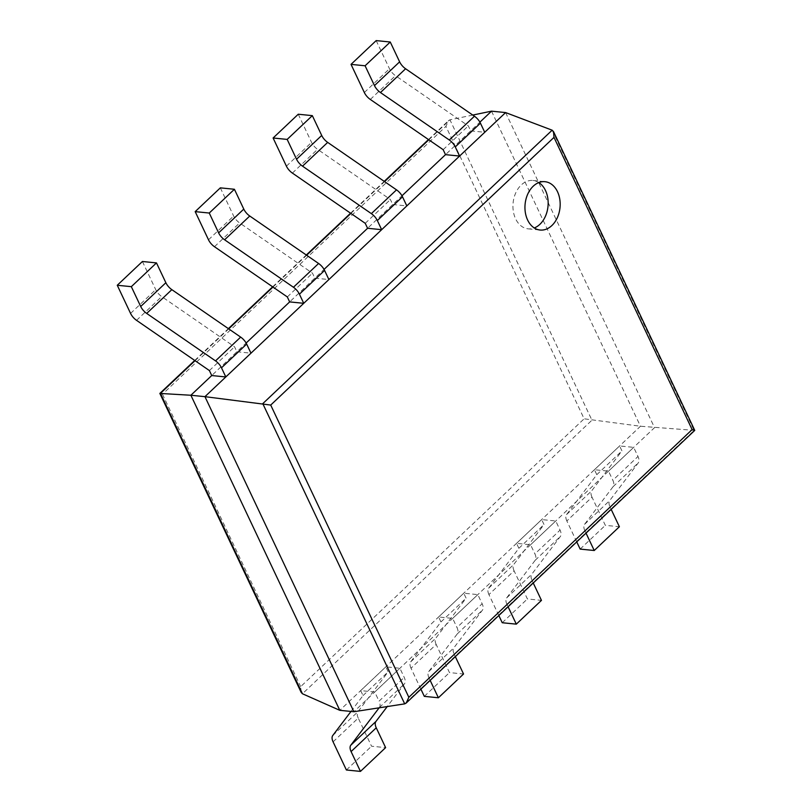 <?xml version="1.0" encoding="UTF-8"?>
<svg xmlns="http://www.w3.org/2000/svg" width="812" height="812" viewBox="0 0 812 812"><rect width="100%" height="100%" fill="white"/><g stroke="black" fill="none" stroke-linecap="round" stroke-linejoin="round"><path stroke-width="0.61" stroke-dasharray="4.06 3.04" d="M142.415 261.494L155.721 289.64A10.221 5.43 -133.4 0 0 161.7 296.573L234.546 346.795L236.901 351.769L211.739 375.54L246.127 343.04M220.336 187.856L233.643 216.012A10.221 5.43 -133.4 0 0 239.631 222.945L312.468 273.167L314.823 278.14L289.661 301.902L324.049 269.411M298.258 114.228L311.564 142.384A10.221 5.43 -133.4 0 0 317.553 149.317L390.399 199.539L392.744 204.502L367.582 228.273L401.981 195.783M376.179 40.6L389.486 68.756A10.221 5.43 -133.4 0 0 395.474 75.678L468.321 125.911L470.666 130.874L445.514 154.645L479.902 122.155M472.767 115.071L449.949 119.811L448.528 120.633L445.91 126.378L584.132 418.799L640.465 426.239L694.737 430.401M159.852 393.424L162.471 394.206L445.91 126.378M491.524 111.163L640.465 426.239L339.812 710.327M301.15 692.342L300.694 686.617L584.132 418.799M505.602 112.574L654.533 427.65L353.89 711.728M538.833 182.568A24.299 17.539 95.7 0 0 532.966 180.487A24.299 17.539 95.7 0 0 513.103 202.919A24.299 17.539 95.7 0 0 528.125 228.842A24.299 17.539 95.7 0 0 534.286 227.959M470.666 130.874L484.734 132.285M443.159 149.682L468.321 125.911M586.02 533.129L584.863 530.683L610.015 506.911L611.172 509.368M576.753 541.888L566.847 520.949L592.009 497.177L605.316 525.334L619.383 526.734M592.009 497.177A10.221 5.43 46.6 0 1 591.704 490.813L621.951 450.914L619.597 445.95L633.675 447.361L637.988 456.486A10.221 5.43 -133.4 0 1 638.293 462.85L609.711 500.557A10.221 5.43 46.6 0 0 610.015 506.911M584.863 530.683A10.221 5.43 46.6 0 1 584.559 524.329L613.131 486.621A10.221 5.43 -133.4 0 0 612.837 480.257L637.988 456.486M580.154 549.095L605.316 525.334M566.847 520.949A10.221 5.43 46.6 0 1 566.553 514.585L596.79 474.685L594.445 469.722L608.513 471.133L612.837 480.257M596.79 474.685L621.951 450.914M594.445 469.722L619.597 445.95M608.513 471.133L633.675 447.361M392.744 204.502L406.812 205.913M365.238 223.31L390.399 199.539M508.089 606.767L506.932 604.321L532.093 580.55L533.251 582.996M498.822 615.516L488.925 594.577L514.087 570.806L527.394 598.962L541.462 600.372M514.087 570.806A10.221 5.43 46.6 0 1 513.783 564.442L544.03 524.542L541.675 519.578L555.753 520.989L560.067 530.124A10.221 5.43 -133.4 0 1 560.371 536.478L531.789 574.186A10.221 5.43 46.6 0 0 532.093 580.55M506.932 604.321A10.221 5.43 46.6 0 1 506.637 597.957L535.209 560.25A10.221 5.43 -133.4 0 0 534.905 553.885L560.067 530.124M502.232 622.733L527.394 598.962M488.925 594.577A10.221 5.43 46.6 0 1 488.621 588.213L518.868 548.313L516.523 543.35L530.591 544.761L534.905 553.885M518.868 548.313L544.03 524.542M516.523 543.35L541.675 519.578M530.591 544.761L555.753 520.989M314.823 278.14L328.89 279.541M287.316 296.938L312.468 273.167M430.167 680.395L429.01 677.949L454.172 654.178L455.329 656.624M420.9 689.155L411.004 668.205L436.166 644.434L449.472 672.59L463.54 674.001M436.166 644.434A10.221 5.43 46.6 0 1 435.861 638.08L466.098 598.18L463.753 593.207L477.832 594.617L482.145 603.752A10.221 5.43 -133.4 0 1 482.45 610.116L453.867 647.814A10.221 5.43 46.6 0 0 454.172 654.178M429.01 677.949A10.221 5.43 46.6 0 1 428.716 671.585L457.288 633.888A10.221 5.43 -133.4 0 0 456.983 627.524L482.145 603.752M424.311 696.361L449.472 672.59M411.004 668.205A10.221 5.43 46.6 0 1 410.699 661.851L440.946 621.951L438.602 616.978L452.67 618.389L456.983 627.524M440.946 621.951L466.098 598.18M438.602 616.978L463.753 593.207M452.67 618.389L477.832 594.617M236.901 351.769L250.969 353.179M209.394 370.566L234.546 346.795M333.082 741.843L358.234 718.072L371.541 746.218L385.619 747.629M358.234 718.072A10.221 5.43 46.6 0 1 357.94 711.708L388.177 671.808L385.832 666.845L399.9 668.246L404.224 677.381A10.221 5.43 -133.4 0 1 404.518 683.745L387.222 706.572M346.389 769.989L371.541 746.218M379.133 707.82L379.366 707.516A10.221 5.43 -133.4 0 0 379.062 701.152L404.224 677.381M350.997 711.444L363.025 695.579L360.68 690.606L374.748 692.017L379.062 701.152M363.025 695.579L388.177 671.808M360.68 690.606L385.832 666.845M374.748 692.017L399.9 668.246M195.042 360.68L228.71 328.87M272.964 287.042L306.632 255.232M350.885 213.414L384.553 181.604M428.807 139.786L449.949 119.811L591.948 420.21L302.44 693.763M162.471 394.206L300.694 686.617M552.15 130.194L694.077 430.431L404.701 703.862M364.334 92.517L389.486 68.756M370.313 99.45L395.474 75.678M584.559 524.329L609.711 500.557M566.553 514.585L591.704 490.813M613.131 486.621L638.293 462.85M286.413 166.155L311.564 142.384M292.391 173.088L317.553 149.317M506.637 597.957L531.789 574.186M488.621 588.213L513.783 564.442M535.209 560.25L560.371 536.478M208.491 239.784L233.643 216.012M214.469 246.716L239.631 222.945M428.716 671.585L453.867 647.814M410.699 661.851L435.861 638.08M457.288 633.888L482.45 610.116M130.57 313.412L155.721 289.64M136.548 320.344L161.7 296.573M332.778 735.479L357.94 711.708M379.366 707.516L404.518 683.745M194.718 360.457L228.385 328.647M272.649 286.829L306.307 255.009M350.571 213.191L384.228 181.38M428.492 139.562L448.528 120.633M528.125 228.842L540.142 230.04M532.966 180.487L544.984 181.695"/><path stroke-width="1.22" d="M117.263 285.266L142.415 261.494L156.483 262.905L131.331 286.666L117.263 285.266L130.57 313.412A10.221 5.43 -133.4 0 0 136.548 320.344L209.394 370.566L211.739 375.54L190.881 395.251L159.852 393.424L194.718 360.457M246.127 343.04L289.661 301.902L303.739 303.312L328.89 279.541L324.577 270.416A10.221 5.43 46.6 0 0 318.598 263.484L249.761 216.022A10.221 5.43 -133.4 0 1 243.783 209.09L234.414 189.267L209.252 213.038L218.621 232.861A10.221 5.43 -133.4 0 0 224.609 239.794L293.436 287.255A10.221 5.43 46.6 0 1 299.425 294.188L303.739 303.312M324.049 269.411L367.582 228.273L381.66 229.684L406.812 205.913L402.498 196.788A10.221 5.43 46.6 0 0 396.52 189.856L327.683 142.394A10.221 5.43 -133.4 0 1 321.704 135.462L312.336 115.639L287.174 139.41L296.542 159.233A10.221 5.43 -133.4 0 0 302.531 166.166L371.358 213.627A10.221 5.43 46.6 0 1 377.347 220.559L381.66 229.684M401.981 195.783L445.514 154.645L459.582 156.056L484.734 132.285L480.42 123.15A10.221 5.43 46.6 0 0 474.441 116.228L405.604 68.766A10.221 5.43 -133.4 0 1 399.626 61.834L390.257 42.011L365.095 65.782L374.474 85.605A10.221 5.43 -133.4 0 0 380.452 92.538L449.28 139.989A10.221 5.43 46.6 0 1 455.268 146.921L459.582 156.056M479.902 122.155L491.524 111.163L472.767 115.071M491.524 111.163L505.602 112.574L204.949 396.662L190.881 395.251L339.812 710.327L302.44 693.763L301.15 692.342L159.852 393.424M339.812 710.327L353.89 711.728L404.701 703.862L406.213 703.03L408.842 697.285L692.128 429.599L694.737 430.401L406.213 703.03M505.602 112.574L552.15 130.194L553.53 131.656L553.997 137.38L270.711 405.066L204.949 396.662L353.89 711.728M551.866 225.553A24.299 17.539 95.7 0 0 559.793 199.285A24.299 17.539 95.7 0 0 544.984 181.695A24.299 17.539 95.7 0 0 525.11 204.116A24.299 17.539 95.7 0 0 540.142 230.04A24.299 17.539 95.7 0 0 551.866 225.553M534.286 227.959A24.299 17.539 95.7 0 0 539.858 224.356A24.299 17.539 95.7 0 0 548.151 202.259A24.299 17.539 95.7 0 0 538.833 182.568M365.095 65.782L351.028 64.371L376.179 40.6L390.257 42.011M351.028 64.371L364.334 92.517A10.221 5.43 -133.4 0 0 370.313 99.45L443.159 149.682L445.514 154.645M611.172 509.368L619.383 526.734L594.232 550.506L586.02 533.129M576.753 541.888L580.154 549.095L594.232 550.506M287.174 139.41L273.106 137.999L298.258 114.228L312.336 115.639M273.106 137.999L286.413 166.155A10.221 5.43 -133.4 0 0 292.391 173.088L365.238 223.31L367.582 228.273M533.251 582.996L541.462 600.372L516.31 624.144L508.089 606.767M498.822 615.516L502.232 622.733L516.31 624.144M209.252 213.038L195.184 211.627L220.336 187.856L234.414 189.267M195.184 211.627L208.491 239.784A10.221 5.43 -133.4 0 0 214.469 246.716L287.316 296.938L289.661 301.902M455.329 656.624L463.54 674.001L438.389 697.772L430.167 680.395M420.9 689.155L424.311 696.361L438.389 697.772M156.483 262.905L165.861 282.718A10.221 5.43 -133.4 0 0 171.839 289.651L240.667 337.112A10.221 5.43 46.6 0 1 246.655 344.044L250.969 353.179L225.817 376.951L211.739 375.54M131.331 286.666L140.699 306.489A10.221 5.43 -133.4 0 0 146.688 313.422L215.515 360.883A10.221 5.43 46.6 0 1 221.493 367.816L225.817 376.951M351.088 751.577L376.25 727.806L385.619 747.629L360.457 771.4L351.088 751.577A10.221 5.43 46.6 0 1 350.794 745.213L379.133 707.82M376.25 727.806A10.221 5.43 46.6 0 1 375.946 721.442L387.222 706.572M350.997 711.444L332.778 735.479A10.221 5.43 46.6 0 0 333.082 741.843L346.389 769.989L360.457 771.4M302.44 693.763L160.451 393.363L195.042 360.68M228.71 328.87L272.964 287.042M306.632 255.232L350.885 213.414M384.553 181.604L428.807 139.786M404.701 703.862L262.783 403.635L552.15 130.194M270.711 405.066L408.842 697.285M553.997 137.38L692.128 429.599M374.474 85.605L399.626 61.834M380.452 92.538L405.604 68.766M449.28 139.989L474.441 116.228M455.268 146.921L480.42 123.15M296.542 159.233L321.704 135.462M302.531 166.166L327.683 142.394M371.358 213.627L396.52 189.856M377.347 220.559L402.498 196.788M218.621 232.861L243.783 209.09M224.609 239.794L249.761 216.022M293.436 287.255L318.598 263.484M299.425 294.188L324.577 270.416M140.699 306.489L165.861 282.718M146.688 313.422L171.839 289.651M215.515 360.883L240.667 337.112M221.493 367.816L246.655 344.044M350.794 745.213L375.946 721.442M228.385 328.647L272.649 286.829M306.307 255.009L350.571 213.191M384.228 181.38L428.492 139.562M553.53 131.656L694.737 430.38"/></g></svg>
